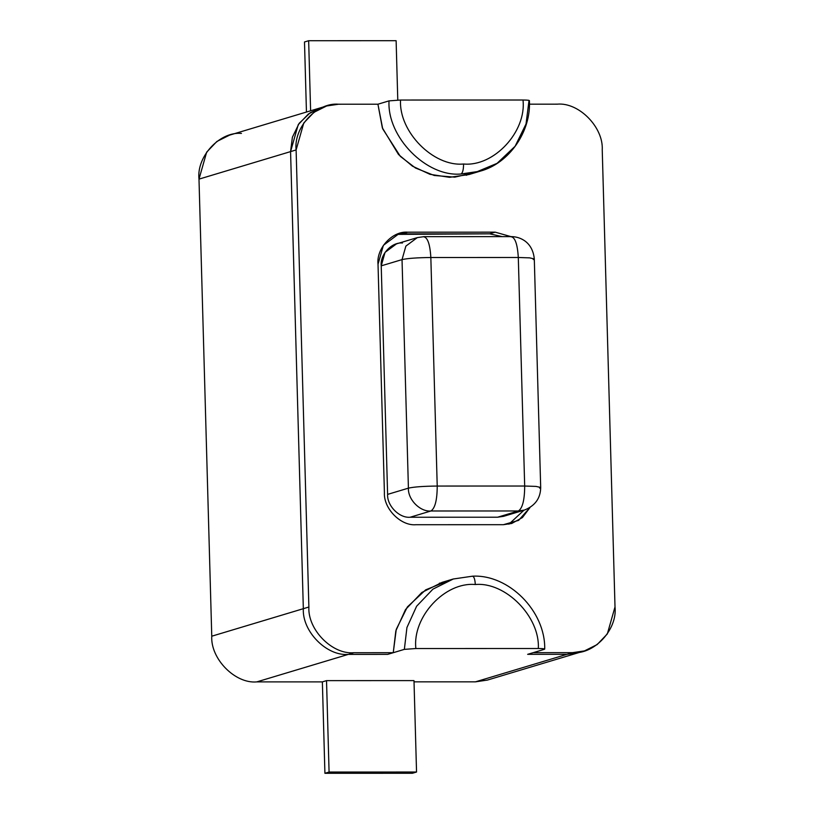 <?xml version="1.0" encoding="UTF-8"?>
<svg xmlns="http://www.w3.org/2000/svg" width="814" height="814" viewBox="0 0 814 814"><rect width="100%" height="100%" fill="white"/><g stroke="black" fill="none" stroke-linecap="round" stroke-linejoin="round"><path stroke-width="1.22" d="M442.053 582.366L453.184 579.019L472.283 576.22C473.972 576.302 474.979 579.069 475.305 584.523C505.525 581.654 540.17 616.839 538.319 648.504C540.17 616.839 505.525 581.654 475.305 584.523C444.943 581.674 412.25 616.88 415.873 648.534L538.319 648.504C543.416 648.555 545.411 648.829 544.291 649.338L527.645 654.334L567.002 654.324L527.645 654.334L544.291 649.338C545.411 648.829 543.416 648.555 538.319 648.504L415.873 648.534C412.25 616.88 444.943 581.674 475.305 584.523C474.979 579.069 473.972 576.302 472.283 576.22L453.184 579.019L432.916 589.153L416.626 606.216L406.939 627.523L404.355 649.369L415.873 648.534L404.355 649.369L406.939 627.523L416.626 606.216L432.916 589.153L453.357 578.968M389.031 100.875C386.915 137.057 426.516 177.269 461.039 173.993C462.698 172.904 463.542 169.577 463.563 164.011C433.353 166.88 398.697 131.705 400.549 100.041L389.031 100.875L400.549 100.041L522.995 100.01C528.103 100.061 530.087 100.336 528.968 100.834L526.027 123.972L515.12 146.245L497.069 163.349L475.254 172.456L461.039 173.993C426.516 177.269 386.915 137.057 389.031 100.875L377.93 104.212L389.031 100.875M326.638 105.973L321.092 107.641L308.425 113.98L298.239 124.644L290.567 151.608L296.113 149.939L290.567 151.608L303.337 608.689L308.882 607.02L296.113 149.939L303.785 122.975L313.97 112.312L326.638 105.973L338.573 104.223L377.93 104.212L338.573 104.223C316.88 102.188 293.528 127.33 296.113 149.939L308.882 607.02C307.56 629.639 332.316 654.761 353.897 652.716L348.341 654.385C326.76 656.43 302.014 631.308 303.337 608.689L211.762 636.202C210.439 658.821 235.195 683.953 256.766 681.898L348.341 654.385C326.76 656.43 302.014 631.308 303.337 608.689L290.567 151.608L298.239 124.644L308.425 113.98L321.092 107.641L229.517 135.155L216.85 141.494L206.664 152.157L198.992 179.131L290.567 151.608L198.992 179.131L211.762 636.202L303.337 608.689L290.567 151.608L292.389 137.22L299.145 123.341L310.338 112.647L323.891 106.909L310.338 112.647L299.145 123.341L292.389 137.22L290.567 151.608L303.337 608.689C302.014 631.308 326.76 656.43 348.341 654.385L387.698 654.375L404.355 649.369L387.698 654.375L348.341 654.385L387.698 654.375L348.341 654.385L256.766 681.898L322.364 681.888L326.526 680.636L413.99 680.606L326.526 680.636L322.364 681.888L256.766 681.898C235.195 683.953 210.439 658.821 211.762 636.202L198.992 179.131C196.408 156.512 219.76 131.369 241.453 133.404M471.642 173.138L466.239 175.295L471.642 173.138M439.336 583.251L445.024 582.071L439.336 583.251M567.002 654.324L581.674 651.648L567.002 654.324L475.427 681.847L567.002 654.324L527.645 654.334L533.19 652.665L572.547 652.655C594.24 654.7 617.592 629.558 615.008 606.939L602.238 149.857C603.561 127.249 578.805 102.116 557.234 104.161L529.415 104.172L557.234 104.161C578.805 102.116 603.561 127.249 602.238 149.857L615.008 606.939L607.336 633.913L597.15 644.576L584.483 650.905L572.547 652.655L533.19 652.665L527.645 654.334L567.002 654.324L572.547 652.655L567.002 654.324L578.937 652.574L567.002 654.324M509.004 513.787L497.578 517.216L410.114 517.246C399.318 518.264 386.945 505.708 387.606 494.393L381.227 265.852C379.924 254.548 391.605 241.982 402.452 242.999M414.031 681.857L475.427 681.847L414.031 681.857M498.28 674.979L475.427 681.847L487.362 680.087L584.483 650.905M528.968 100.834C530.087 100.336 528.103 100.061 522.995 100.01L400.549 100.041C398.697 131.705 433.353 166.88 463.563 164.011C493.935 166.87 526.617 131.665 522.995 100.01C526.617 131.665 493.935 166.87 463.563 164.011C463.542 169.577 462.698 172.904 461.039 173.993L480.138 171.184L468.986 174.532M417.297 237.617L396.479 243.874L385.053 252.371L381.227 265.852L387.606 494.393L408.414 488.146L402.035 259.605L381.227 265.852L402.035 259.605L405.871 246.113L417.297 237.617L423.891 236.65L417.297 237.617L405.871 246.113L402.035 259.605C407.611 258.343 417.206 257.651 430.84 257.509L437.22 486.05L524.684 486.029L518.304 257.489L430.84 257.509C430.016 243.864 427.482 236.935 423.26 236.742C427.482 236.935 430.016 243.864 430.84 257.509C417.206 257.651 407.611 258.343 402.035 259.605L408.414 488.146L387.606 494.393C386.945 505.708 399.318 518.264 410.114 517.246L497.578 517.216L518.386 510.968L430.921 510.989L410.114 517.246L430.921 510.989C420.136 512.016 407.753 499.45 408.414 488.146C413.99 486.884 423.595 486.192 437.22 486.05L430.84 257.509L518.304 257.489C517.47 243.834 514.947 236.915 510.724 236.721L511.355 236.62C520.848 236.671 532.722 242.541 534.299 258.933L533.231 259.564M437.22 486.05C423.595 486.192 413.99 486.884 408.414 488.146C407.753 499.45 420.136 512.016 430.921 510.989C435.063 508.282 437.169 499.969 437.22 486.05C437.169 499.969 435.063 508.282 430.921 510.989L518.386 510.968C522.527 508.251 524.623 499.938 524.684 486.029L437.22 486.05M510.724 236.721C514.947 236.915 517.47 243.834 518.304 257.489L529.629 257.865L534.299 258.933L529.629 257.865L518.304 257.489L524.684 486.029L536.019 486.406L540.689 487.474L539.611 488.105M534.299 258.933L540.689 487.474L536.019 486.406L524.684 486.029C524.623 499.938 522.527 508.251 518.386 510.968L524.348 510.093L518.386 510.968L497.578 517.216L503.54 516.341L524.45 510.063M472.527 576.18C508.689 574.226 545.482 611.049 544.719 649.084L544.291 649.338M474.511 172.609L454.772 177.147L434.249 175.478L415.486 168.01L400.346 156.39L382.702 128.836L377.93 104.212L382.346 127.859L398.504 154.497L412.444 166.158L429.955 174.308L449.552 177.32L469.037 174.522M442.083 582.356L421.815 592.49L405.525 609.554L395.838 630.86L393.254 652.706L387.698 654.375L393.254 652.706L353.897 652.716L393.254 652.706L396.255 629.375L407.356 606.959L425.671 589.855L447.71 580.931M495.207 232.163L510.927 236.62L495.207 232.163L489.662 233.832L396.662 234.391L402.197 233.852L407.743 232.183L495.207 232.163L407.743 232.183L399.389 233.415L383.394 245.309L378.022 264.194C376.21 248.362 392.562 230.759 407.743 232.183L402.197 233.852L489.662 233.832L502.258 236.63L489.662 233.832L495.207 232.163M530.036 507.488L518.63 520.36L503.378 524.694L415.913 524.715C400.814 526.149 383.486 508.557 384.412 492.735L378.022 264.194L384.412 492.735C383.486 508.557 400.814 526.149 415.913 524.715L503.378 524.694L511.731 523.463L522.415 517.582L530.036 507.488M508.913 524.165L523.972 510.205L508.913 524.165M353.897 652.716C332.316 654.761 307.56 629.639 308.882 607.02L303.337 608.689C302.014 631.308 326.76 656.43 348.341 654.385L353.897 652.716M324.918 773.3L412.383 773.28L416.544 772.028L329.08 772.048L324.918 773.3L329.08 772.048L326.526 680.636L329.08 772.048L416.544 772.028L412.383 773.28L324.918 773.3L322.364 681.888L324.918 773.3M413.99 680.606L416.544 772.028L413.99 680.606M304.497 41.972L308.659 40.72L396.123 40.7L397.781 100.081L396.123 40.7L308.659 40.72L304.497 41.972L306.451 112.037L304.497 41.972M310.612 110.785L308.659 40.72L310.612 110.785M423.891 236.65L511.355 236.62M540.689 487.474C540.537 498.29 535.093 505.83 524.348 510.093M480.138 171.184C509.452 163.339 531.186 131.319 529.405 100.59"/></g></svg>
